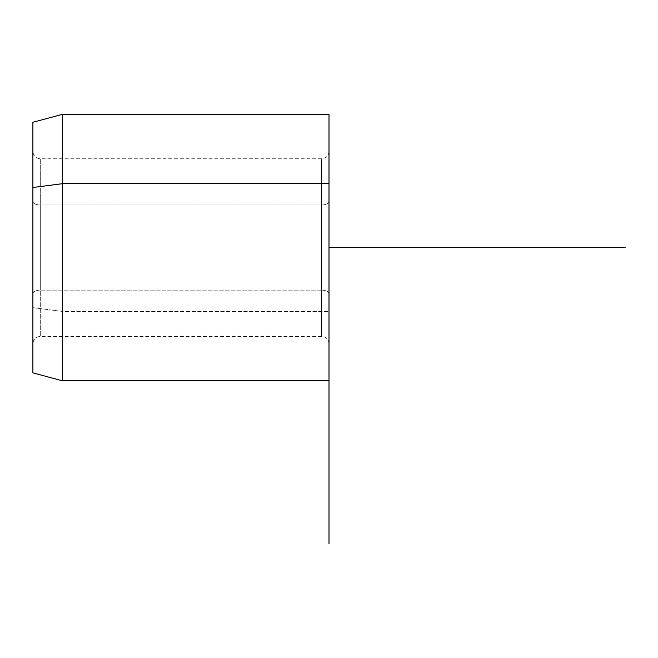 <?xml version="1.0" encoding="UTF-8"?>
<svg xmlns="http://www.w3.org/2000/svg" width="658" height="658" viewBox="0 0 658 658"><rect width="100%" height="100%" fill="white"/><g stroke="black" fill="none" stroke-linecap="round" stroke-linejoin="round"><path stroke-width="0.49" stroke-dasharray="3.29 2.47" d="M40.303 204.983A7.402 3.545 0 0 1 32.9 201.438L32.9 293.707A7.402 3.545 0 0 1 40.303 290.162L40.303 158.743L40.303 290.162A7.402 3.545 180 0 0 32.9 293.707L32.9 201.438A7.402 3.545 180 0 0 40.303 204.983L40.303 336.403L40.303 290.162L321.598 290.162A7.402 3.545 0 0 1 329 293.707L329 201.438A7.402 3.545 0 0 1 321.598 204.983L321.598 336.403L321.598 204.983A7.402 3.545 180 0 0 329 201.438L329 293.707A7.402 3.545 180 0 0 321.598 290.162L321.598 204.983L40.303 204.983L321.598 204.983L321.598 158.743L321.598 290.162L40.303 290.162L40.303 204.983M32.9 122.265L32.9 307.648L62.51 311.456L62.51 380.817L62.51 311.456L32.9 307.648L32.9 372.88M62.51 311.456L62.51 114.328L62.51 311.456L329 311.456L62.51 311.456M329 247.572L329 114.328M32.9 307.648L32.9 187.497M32.9 293.707L32.9 163.118L32.9 293.707M329 183.689L329 311.456M329 201.438L329 332.027L329 201.438M329 343.805C328.564 339.306 326.097 336.838 321.598 336.403L40.303 336.403C35.803 336.838 33.336 339.306 32.9 343.805M329 151.34C328.564 155.839 326.097 158.307 321.598 158.743L40.303 158.743C35.803 158.307 33.336 155.839 32.9 151.34"/><path stroke-width="0.99" d="M329 380.817L62.51 380.817L32.9 372.88L32.9 187.497L62.51 183.689L62.51 380.817L62.51 183.689L32.9 187.497L32.9 122.265L62.51 114.328L62.51 183.689L329 183.689L329 543.673M329 114.328L329 183.689L62.51 183.689L62.51 114.328L329 114.328M32.9 187.497L32.9 307.648M329 311.456L329 183.689M329 247.572L625.1 247.572"/></g></svg>
